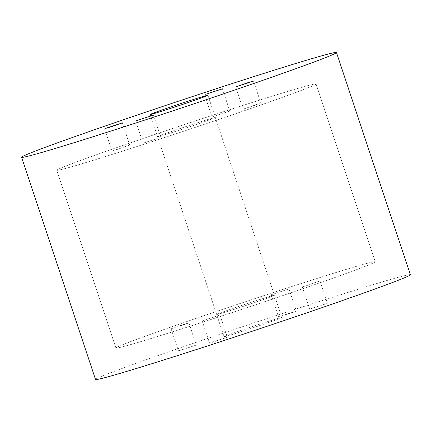 <?xml version="1.0" encoding="UTF-8"?>
<svg xmlns="http://www.w3.org/2000/svg" width="432" height="432" viewBox="0 0 432 432"><rect width="100%" height="100%" fill="white"/><g stroke="black" fill="none" stroke-linecap="round" stroke-linejoin="round"><path stroke-width="0.32" stroke-dasharray="2.16 1.62" d="M305.937 281.977A136.642 3.04 -18.4 0 0 115.911 348.014A136.642 3.04 -18.4 0 0 246.526 307.773A136.642 3.04 -18.4 0 0 375.224 261.754A136.642 3.04 -18.4 0 0 305.937 281.977A136.642 3.04 -18.4 0 0 115.911 348.014A136.642 3.04 -18.4 0 0 246.526 307.773A136.642 3.04 -18.4 0 0 375.224 261.754A136.642 3.04 -18.4 0 0 305.937 281.977M271.139 296.714A30.451 0.68 -18.4 0 0 274.46 295.272A30.451 0.68 -18.4 0 0 259.022 299.781A30.451 0.68 -18.4 0 0 216.675 314.496A30.451 0.68 -18.4 0 0 238.745 307.849A30.451 0.68 -18.4 0 0 271.139 296.714A30.451 0.68 -18.4 0 0 274.46 295.272A30.451 0.68 -18.4 0 0 245.354 304.241A30.451 0.68 -18.4 0 0 216.675 314.496A30.451 0.68 -18.4 0 0 238.745 307.849A30.451 0.68 -18.4 0 0 271.139 296.714M307.001 285.509L320.031 280.978L304.803 285.887L302.249 286.897L307.001 285.509M203.202 320.49L219.964 315.02L203.202 320.49M184.14 324.259L171.104 328.79L186.332 323.881L188.887 322.877L184.14 324.259M287.933 289.283L271.177 294.754L287.933 289.283M246.802 104.209A136.642 3.04 161.6 0 1 316.089 83.986A136.642 3.04 161.6 0 1 187.391 130A136.642 3.04 161.6 0 1 56.776 170.246A136.642 3.04 161.6 0 1 246.802 104.209A136.642 3.04 161.6 0 1 316.089 83.986A136.642 3.04 161.6 0 1 187.391 130A136.642 3.04 161.6 0 1 56.776 170.246A136.642 3.04 161.6 0 1 246.802 104.209M160.861 135.286A30.451 0.68 161.6 0 1 199.886 122.008A30.451 0.68 161.6 0 1 215.325 117.504A30.451 0.68 161.6 0 1 186.646 127.759A30.451 0.68 161.6 0 1 157.54 136.728A30.451 0.68 161.6 0 1 160.861 135.286M256.144 104.598L259.87 103.653L243.113 109.123L256.144 104.598M159.802 137.689L143.046 143.165L159.802 137.689M116.721 149.634L112.995 150.574L129.751 145.103L116.721 149.634M213.062 116.537L229.819 111.067L213.062 116.537M266.414 322.002A30.451 0.68 161.6 0 1 281.853 317.493A30.451 0.68 161.6 0 1 253.174 327.748A30.451 0.68 161.6 0 1 224.068 336.717A30.451 0.68 161.6 0 1 227.389 335.275A30.451 0.68 161.6 0 1 266.414 322.002M291.595 312.444L296.347 311.056L293.792 312.066L278.564 316.975L291.595 312.444M179.523 350.568L196.279 345.098L179.523 350.568M214.326 341.766L209.574 343.154L212.128 342.149L227.356 337.241L214.326 341.766M326.398 303.647L309.641 309.118L326.398 303.647M410.4 274.736A165.92 3.694 -18.4 0 0 290.147 310.959A165.92 3.694 -18.4 0 0 113.621 371.623A165.92 3.694 -18.4 0 0 95.521 379.48M212.004 118.946A30.451 0.68 161.6 0 1 179.604 130.081A30.451 0.68 161.6 0 1 157.54 136.728A30.451 0.68 161.6 0 1 186.219 126.473A30.451 0.68 161.6 0 1 215.325 117.504A30.451 0.68 161.6 0 1 212.004 118.946M56.776 170.246L115.911 348.014L56.776 170.246M316.089 83.986L375.224 261.754L316.089 83.986M150.147 114.507L224.068 336.717M207.932 95.283L281.853 317.493M204.644 94.759L212.036 116.98M222.426 88.846L229.819 111.067M104.576 128.801L111.969 151.022M122.359 122.882L129.751 145.103M135.653 120.944L143.046 143.165M153.436 115.025L160.823 137.246M235.721 86.902L243.113 109.123M253.503 80.989L260.896 103.21M271.177 294.754L278.564 316.975M288.954 288.835L296.347 311.056M171.104 328.79L178.497 351.011M188.887 322.877L196.279 345.098M202.181 320.933L209.574 343.154M219.964 315.02L227.356 337.241M302.249 286.897L309.641 309.118M320.031 280.978L327.424 303.199"/><path stroke-width="0.65" d="M153.468 113.065A30.451 0.68 -18.4 0 0 150.147 114.507A30.451 0.68 -18.4 0 0 179.253 105.538A30.451 0.68 -18.4 0 0 207.932 95.283A30.451 0.68 -18.4 0 0 192.494 99.787A30.451 0.68 -18.4 0 0 153.468 113.065M205.67 94.316L222.426 88.846L205.67 94.316M109.328 127.413L122.359 122.882L105.602 128.353L109.328 127.413M152.41 115.468L135.653 120.944L152.41 115.468M248.751 82.377L235.721 86.902L252.477 81.432L248.751 82.377M21.6 157.264L95.521 379.48A165.92 3.694 -18.4 0 0 254.124 330.61A165.92 3.694 -18.4 0 0 410.4 274.736L336.479 52.52A165.92 3.694 161.6 0 1 180.203 108.4A165.92 3.694 161.6 0 1 21.6 157.264A165.92 3.694 161.6 0 1 39.701 149.407A165.92 3.694 161.6 0 1 216.227 88.749A165.92 3.694 161.6 0 1 336.479 52.52"/></g></svg>
